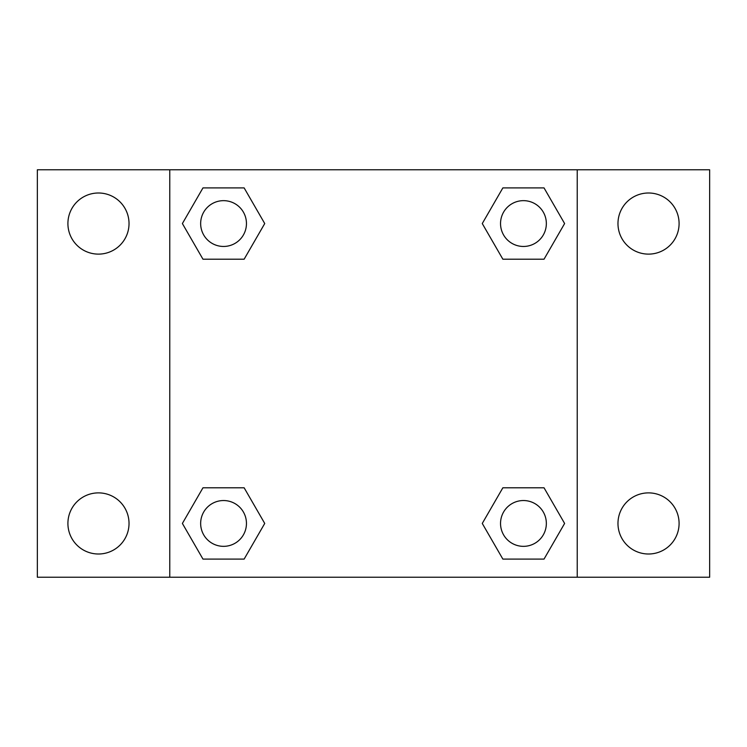 <?xml version="1.0" encoding="UTF-8"?>
<svg xmlns="http://www.w3.org/2000/svg" width="747" height="747" viewBox="0 0 747 747"><rect width="100%" height="100%" fill="white"/><g stroke="black" fill="none" stroke-linecap="round" stroke-linejoin="round"><path stroke-width="1.12" d="M37.35 169.774L709.65 169.774L709.65 577.226L37.35 577.226L37.35 169.774M648.536 192.997A30.562 30.562 0 0 1 679.088 223.558A30.562 30.562 0 0 1 648.536 254.12A30.562 30.562 0 0 1 617.974 223.558A30.562 30.562 0 0 1 648.536 192.997M648.536 492.88A30.562 30.562 0 0 1 679.088 523.442A30.562 30.562 0 0 1 648.536 554.003A30.562 30.562 0 0 1 617.974 523.442A30.562 30.562 0 0 1 648.536 492.88M98.464 492.88A30.562 30.562 0 0 1 129.026 523.442A30.562 30.562 0 0 1 98.464 554.003A30.562 30.562 0 0 1 67.912 523.442A30.562 30.562 0 0 1 98.464 492.88M98.464 192.997A30.562 30.562 0 0 1 129.026 223.558A30.562 30.562 0 0 1 98.464 254.12A30.562 30.562 0 0 1 67.912 223.558A30.562 30.562 0 0 1 98.464 192.997M202.969 487.791L244.138 487.791L264.727 523.442L244.138 559.092L202.969 559.092L182.389 523.442L202.969 487.791L244.138 487.791L202.969 487.791M502.862 187.908L544.031 187.908L564.611 223.558L544.031 259.209L502.862 259.209L482.273 223.558L502.862 187.908L544.031 187.908L502.862 187.908M169.774 577.226L169.774 169.774M577.226 169.774L577.226 577.226M202.969 187.908L244.138 187.908L264.727 223.558L244.138 259.209L202.969 259.209L182.389 223.558L202.969 187.908L244.138 187.908L202.969 187.908M502.862 487.791L544.031 487.791L564.611 523.442L544.031 559.092L502.862 559.092L482.273 523.442L502.862 487.791L544.031 487.791L502.862 487.791M544.031 559.092L502.862 559.092L544.031 559.092M546.346 523.442A22.896 22.896 0 0 0 511.994 503.609A22.896 22.896 0 0 0 511.994 543.274A22.896 22.896 0 0 0 546.346 523.442M244.138 559.092L202.969 559.092L244.138 559.092M246.454 523.442A22.896 22.896 0 0 0 212.111 503.609A22.896 22.896 0 0 0 212.111 543.274A22.896 22.896 0 0 0 246.454 523.442M544.031 259.209L502.862 259.209L544.031 259.209M546.346 223.558A22.896 22.896 0 0 0 511.994 203.726A22.896 22.896 0 0 0 511.994 243.391A22.896 22.896 0 0 0 546.346 223.558M244.138 259.209L202.969 259.209L244.138 259.209M246.454 223.558A22.896 22.896 0 0 0 212.111 203.726A22.896 22.896 0 0 0 212.111 243.391A22.896 22.896 0 0 0 246.454 223.558"/></g></svg>
